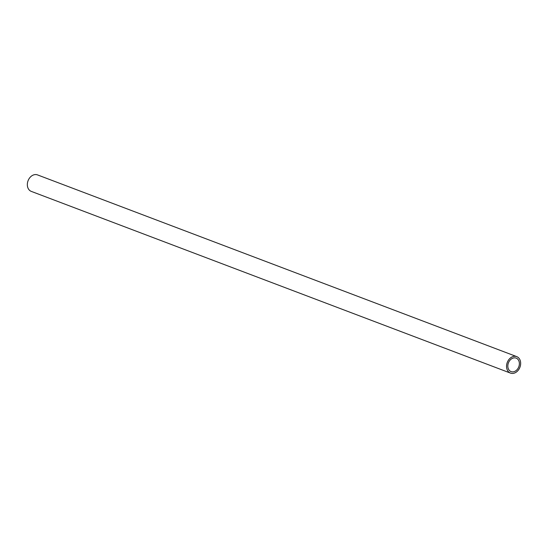 <?xml version="1.0" encoding="UTF-8"?>
<svg xmlns="http://www.w3.org/2000/svg" width="548" height="548" viewBox="0 0 548 548"><rect width="100%" height="100%" fill="white"/><g stroke="black" fill="none" stroke-linecap="round" stroke-linejoin="round"><path stroke-width="0.82" d="M516.73 356.618L37.517 174.901A8.809 6.775 110.8 0 0 30.27 177.162A8.809 6.775 110.8 0 0 27.4 185.772A8.809 6.775 110.8 0 0 31.27 191.382L510.483 373.099A8.809 6.775 -69.2 0 1 506.605 367.482A8.809 6.775 -69.2 0 1 509.476 358.872A8.809 6.775 -69.2 0 1 516.73 356.618A8.809 6.775 -69.2 0 1 520.6 362.228A8.809 6.775 -69.2 0 1 517.73 370.838A8.809 6.775 -69.2 0 1 510.483 373.099M519.326 362.708A7.213 5.542 110.8 0 0 516.161 358.118A7.213 5.542 110.8 0 0 510.229 359.961A7.213 5.542 110.8 0 0 507.88 367.002A7.213 5.542 110.8 0 0 511.044 371.599A7.213 5.542 110.8 0 0 516.983 369.756A7.213 5.542 110.8 0 0 519.326 362.708"/></g></svg>
